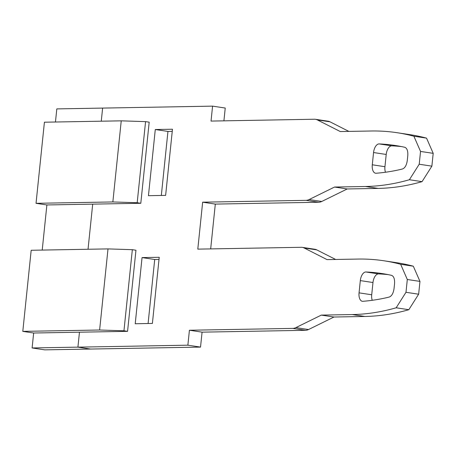 <?xml version="1.0" encoding="UTF-8"?>
<svg xmlns="http://www.w3.org/2000/svg" width="456" height="456" viewBox="0 0 456 456"><rect width="100%" height="100%" fill="white"/><g stroke="black" fill="none" stroke-linecap="round" stroke-linejoin="round"><path stroke-width="0.68" d="M33.653 333.017L32.108 347.957L44.762 349.866L90.579 349.051L77.919 347.141L79.464 332.196L33.653 333.017L22.8 331.375L31.179 250.27L108.004 248.902L99.619 330.007L22.8 331.375M88.036 249.255L92.699 204.134L46.882 204.955L36.035 203.313L44.414 122.208L121.239 120.84L145.567 121.627L149.186 122.174L140.801 203.279L92.699 204.134L88.036 249.255M383.815 260.764L396.469 262.679A550.882 290.29 98.6 0 1 413.313 266.201L419.965 281.403L418.642 294.211L408.815 309.709A550.882 290.29 98.6 0 1 364.897 316.47L333.969 317.023L308.53 329.534A21.517 11.337 98.6 0 1 305.491 330.309L202.076 332.156L200.532 347.096L90.579 349.051L77.919 347.141L187.872 345.181L189.417 330.241L292.832 328.4A21.517 11.337 -81.4 0 0 295.876 327.619L321.315 315.107L352.237 314.56A550.882 290.29 -81.4 0 0 396.161 307.794L405.982 292.296L407.311 279.494L400.659 264.286A550.882 290.29 -81.4 0 0 383.815 260.764A550.882 290.29 -81.4 0 0 357.971 259.065L327.049 259.618L304.106 247.967A21.517 11.337 -81.4 0 0 302.225 247.357A21.517 11.337 -81.4 0 0 301.216 247.294L197.801 249.136L202.652 202.179L306.067 200.338A21.517 11.337 -81.4 0 0 309.105 199.557L334.544 187.045L365.473 186.498A550.882 290.29 -81.4 0 0 409.391 179.732L419.218 164.234L420.54 151.432L413.888 136.224A550.882 290.29 -81.4 0 0 397.045 132.702A550.882 290.29 -81.4 0 0 371.207 131.003L340.284 131.556L317.342 119.905A21.517 11.337 -81.4 0 0 315.461 119.301A21.517 11.337 -81.4 0 0 314.452 119.233L211.037 121.074L212.576 106.134L102.623 108.089L101.272 121.193L102.623 108.089L56.812 108.904L55.455 122.008M159.23 257.281L142.05 257.583L135.215 323.749L152.395 323.441L159.23 257.281M376.137 173.246A8.607 4.537 98.6 0 1 375.584 173.223A8.607 4.537 98.6 0 1 372.29 164.793L373.555 152.543A8.607 4.537 98.6 0 1 379.164 143.925A537.972 283.484 98.6 0 1 395.118 145.47A537.972 283.484 98.6 0 1 402.403 146.758L404.763 147.277C407.065 148.171 408.074 150.976 407.778 155.69L407.293 160.421C406.609 165.135 405.019 167.985 402.523 168.965L400.049 169.575A537.972 283.484 98.6 0 1 376.137 173.246M360.32 280.605A8.607 4.537 98.6 0 1 365.934 271.987A537.972 283.484 98.6 0 1 381.883 273.532A537.972 283.484 98.6 0 1 389.173 274.82L391.527 275.339C393.836 276.233 394.839 279.038 394.548 283.752L394.058 288.477C393.374 293.197 391.784 296.047 389.287 297.027L386.813 297.637A537.972 283.484 98.6 0 1 362.902 301.302A8.607 4.537 98.6 0 1 362.349 301.285A8.607 4.537 98.6 0 1 359.054 292.855L360.32 280.605L372.979 282.52L371.714 294.77A8.607 4.537 -81.4 0 0 372.238 300.299M172.465 129.219L155.285 129.521L148.445 195.687L165.631 195.379L172.465 129.219M172.243 131.356L167.945 131.436L161.327 195.459M155.285 129.521L167.945 131.436M302.225 247.357L314.885 249.272A21.517 11.337 98.6 0 1 316.766 249.882L335.639 259.464M210.678 248.908L215.312 204.094L202.652 202.179M397.045 132.702L409.705 134.617A550.882 290.29 98.6 0 1 426.548 138.139L433.2 153.341L431.878 166.149L422.051 181.648A550.882 290.29 98.6 0 1 378.132 188.408L347.204 188.961L321.765 201.472A21.517 11.337 98.6 0 1 318.727 202.253L215.312 204.094M315.461 119.301L328.115 121.21A21.517 11.337 98.6 0 1 329.996 121.82L348.868 131.402M223.913 120.846L225.235 108.043L212.576 106.134M159.007 259.418L154.709 259.498L148.092 323.521M401.428 146.564A537.972 283.484 -81.4 0 0 391.824 145.84A8.607 4.537 -81.4 0 0 386.209 154.459L384.944 166.708A8.607 4.537 -81.4 0 0 385.474 172.237M388.193 274.62A537.972 283.484 -81.4 0 0 378.588 273.902A8.607 4.537 -81.4 0 0 372.979 282.52M154.709 259.498L142.05 257.583M413.888 136.224L426.548 138.139M433.2 153.341L420.54 151.432M431.878 166.149L419.218 164.234M422.051 181.648L409.391 179.732M347.204 188.961L334.544 187.045M400.659 264.286L413.313 266.201M419.965 281.403L407.311 279.494M418.642 294.211L405.982 292.296M408.815 309.709L396.161 307.794M333.969 317.023L321.315 315.107M202.076 332.156L189.417 330.241M200.532 347.096L187.872 345.181M108.004 248.902L132.337 249.688L135.951 250.236L127.572 331.341L79.464 332.196L77.919 347.141L32.108 347.957M46.882 204.955L42.22 250.07M127.572 331.341L123.952 330.794L99.619 330.007M123.952 330.794L132.337 249.688M140.801 203.279L137.188 202.732L112.854 201.945L36.035 203.313M121.239 120.84L112.854 201.945M137.188 202.732L145.567 121.627M391.824 145.84L379.164 143.925M373.555 152.543L386.209 154.459M384.944 166.708L372.29 164.793M371.714 294.77L359.054 292.855M378.588 273.902L365.934 271.987M317.342 119.905L329.996 121.82M365.473 186.498L378.132 188.408M321.765 201.472L309.105 199.557M306.067 200.338L318.727 202.253M304.106 247.967L316.766 249.882M352.237 314.56L364.897 316.47M308.53 329.534L295.876 327.619M292.832 328.4L305.491 330.309"/></g></svg>

